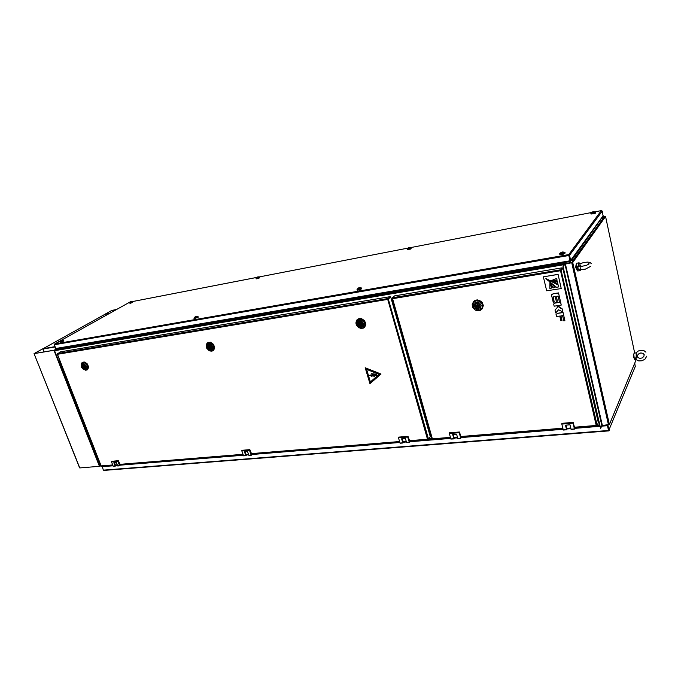 <?xml version="1.0" encoding="UTF-8"?>
<svg xmlns="http://www.w3.org/2000/svg" width="681" height="681" viewBox="0 0 681 681"><rect width="100%" height="100%" fill="white"/><g stroke="black" fill="none" stroke-linecap="round" stroke-linejoin="round"><path stroke-width="1.02" d="M100.907 465.676L100.167 465.923L101.163 465.94M571.521 262.849L574.96 257.852M100.235 465.983L99.426 466.315L53.935 350.264L54.735 349.983L54.931 350.494L57.349 348.663L55.11 349.94L54.982 350.664L564.251 264.645M571.657 262.823L572.304 262.628M574.858 257.861L575.564 258.065M563.383 266.297L564.941 264.168L601.868 425.574L600.599 428.545L562.991 266.365L564.83 264.058L571.674 262.789M601.851 220.355L604.49 216.643M604.422 216.652L602.31 217.06L605.051 216.83M602.54 220.346L601.944 220.355M564.941 264.168L572.721 262.543L605.588 216.507L602.37 216.975M601.868 425.574L609.376 424.484L636.131 359.713M571.836 262.798L605.239 216.575L604.498 216.643M602.396 220.542L601.757 220.363L575.036 257.605L575.751 257.818M96.149 455.751L97.068 455.887M100.064 465.744L58.889 361.1L59.919 360.981M570.125 261.419L570.755 260.814L569.469 255.171L568.626 254.634L570.125 261.487L56.514 348.825L55.774 348.51L54.31 344.756L54.65 343.982L54.301 344.714M129.867 302.075L131.714 301.462M601.493 210.582L602.234 211.067L603.145 216.218L570.729 260.695M568.729 255.026L570.15 260.993M602.234 211.067L569.52 255.349L568.78 255.017M570.099 261.47L56.574 348.8M570.142 261.053L603.23 215.741M57.544 348.544L58.881 348.553L59.145 349.234M570.746 260.755L572.066 259.793L602.362 217.145M565.094 263.513L564.872 262.56L569.469 261.317M450.516 437.713L431.924 438.904L392.222 298.567M560.914 270.621L560.752 269.88L560.548 270.8L561.221 270.408L562.846 268.195L598.344 422.705L597.186 425.353L596.207 425.472L596.684 425.88L596.982 425.438M560.821 270.536L562.846 268.195M392.426 298.21L392.596 298.67L392.409 297.793L394.529 295.903L562.285 267.829L560.965 270.127M567.435 428.298L566.609 429.754L565.494 425.191L569.971 424.816L571.104 429.422L574.466 429.141L571.172 429.43M571.027 429.234L574.389 428.962L573.019 423.173L561.825 424.118L563.272 430.026L566.626 429.771M561.825 424.118L561.97 423.335L573.147 422.39L561.834 423.616M573.019 423.173L573.01 422.671M573.147 422.39L574.602 427.651M574.389 428.962L575.283 427.6M454.985 437.449L453.869 438.845L452.661 434.572L456.61 434.24L457.845 438.555L460.807 438.309L457.93 438.555M457.751 438.377L460.722 438.138L459.241 432.716L449.358 433.55L450.933 439.1L453.887 438.862M449.358 433.55L449.571 432.81L459.445 431.975L449.383 433.073M459.241 432.716L459.258 432.239M459.445 431.975L461.054 436.896M460.722 438.138L461.931 436.827M565.988 425.148L566.745 428.358L570.738 428.034M472.648 307.293L472.163 304.041L474.189 300.9L477.441 300.049L480.871 301.394L482.94 304.441L482.761 307.897L480.42 310.306L476.436 310.545M473.389 301.581L475.236 300.261L477.355 299.878L481.075 301.274L482.412 302.79L483.297 305.582L482.071 309.021M481.578 309.012L482.786 305.795L482.412 304.007L480.735 301.726L477.245 300.406L475.032 300.857L473.474 302.058M476.07 300.747L479.484 301.342L482.199 304.398L482.131 308.101L479.467 310.485L477.492 310.723L475.244 310.076L472.546 307.037L472.214 304.858L472.861 302.849L476.07 300.747M481.109 305.335L480.403 308.621L477.27 309.881L474.07 308.178L473.116 305.667L473.925 303.266L477.058 301.989L479.62 303.028L481.109 305.335M477.9 308.782L475.985 308.45L474.325 306.45L474.427 304.603L475.696 303.317L477.721 303.181L479.756 304.807L479.909 307.259L477.9 308.782M477.509 308.28L478.505 308.238L478.062 308.748M477.807 306.05L478.258 305.454L477.594 304.807L476.964 305.326L477.696 306.348L476.547 306.05L477.415 304.824M477.483 304.296L478.862 305.675L478.564 308.484L479.679 307.506L479.943 305.514L478.241 303.471L477.194 303.173L477.483 304.296M476.845 307.582L475.466 306.203L475.764 303.394L474.648 304.381L474.317 305.846L475.202 307.761L477.134 308.706L477.287 307.071L475.891 305.607L476.274 303.13M453.274 434.521L454.091 437.525L457.445 437.253M591.78 212.395L594.343 211.774M593.381 211.68L591.738 212.608L594.155 212.234L594.428 211.808L593.347 211.765M593.33 211.663L592.606 211.91M408.311 247.927L410.268 247.45M409.4 247.39L408.03 248.31L409.707 248.029L410.362 247.475L408.643 247.671M256.873 277.363L258.695 276.835M257.903 276.895L256.737 277.686L258.789 276.903M258.831 276.92L257.256 277.005M130.616 301.521L131.212 301.47L130.675 301.589M130.454 301.606L129.994 302.279L131.791 301.521M131.774 301.743L132.735 301.657L131.144 301.402M194.902 316.971L196.852 316.384M197.039 316.478L195.387 316.58L194.689 317.372L196.988 316.461M196 316.384L195.481 316.75M357.908 288.378L359.279 288.421L360.24 287.688M360.445 287.808L358.657 287.884L357.84 288.727L360.411 287.791M359.33 287.663L358.657 287.884M560.701 252.711L562.148 252.889L563.502 252.03M563.749 252.328L565.102 252.557L564.2 253.298L559.893 254.132L559.51 253.826L560.267 253.238L563.698 252.387L562.319 251.936M561.851 252.396L562.336 252.072M562.089 252.353L560.608 252.898M608.78 430.196L607.256 424.978L608.644 430.911L609.206 430.349L607.827 424.935M634.769 362.99L635.169 366.684M104.074 470.35L103.359 470.137L102.124 466.119M607.299 425.106L607.563 425.693L601.612 426.17M102.014 466.127L101.997 466.621M603.179 425.31L602.115 425.421M112.68 311.651L111.846 310.459L42.818 348.842M116.672 309.429L111.735 310.451L104.891 314.316M55.161 346.927L43.073 349.004L44.018 351.873L42.792 348.774L34.408 353.422M34.416 353.499L54.131 350.162L56.727 348.774M42.792 348.774L34.05 353.601L79.694 467.711M562.966 312.579L557.909 313.328L556.045 314.299L557.892 313.217L563.051 312.451L564.847 320.674L563.051 312.451M556.045 314.299L556.564 316.495L559.773 316.044L560.872 320.725L562.004 320.445L560.931 315.873M558.641 306.586L558.403 305.556L561.229 305.131L560.548 302.211L555.279 303.036L553.619 303.973L554.138 306.178L557.356 305.709L557.373 307.369L555.032 309.991L555.722 312.894L558.633 309.77L562.795 311.872L562.123 308.961L559.135 307.361L558.514 305.539M562.795 311.872L562.208 308.825L558.735 306.459M561.229 305.131L560.633 302.075L555.373 302.909L553.619 303.973M558.411 293.017L553.236 293.843L551.474 294.822L553.321 293.715L558.497 292.89L560.403 301.079L558.497 292.89M551.252 280.64L556.735 278.401L557.067 280.325L556.649 278.529L551.235 280.708L557.067 280.325M551.712 288.072L549.95 282.589L549.856 288.369L551.712 288.072L549.822 282.751M555.066 287.544L549.533 281.466L552.946 287.884L555.066 287.544L549.541 281.466M558.59 286.99L558.131 285.016L545.856 278.742L556.53 287.314L558.684 286.863L558.224 284.888L545.958 278.546M557.824 283.585L557.347 281.542L550.01 280.776L557.824 283.585L557.441 281.423L550.103 280.623M379.972 374.499L365.884 368.583L370.158 382.799L380.032 374.192L365.901 368.566M101.529 466.136L101.146 465.864M388.11 299.265L388.008 298.55L388 299.334L390.69 296.967L430.332 436.649L428.477 439.134L427.532 439.236L428.17 439.56L430.051 437.023M388.034 299.189L390.69 296.967M57.349 353.907L60.524 351.805L390.196 296.627L388.153 298.857M402.284 438.76L402.973 441.577L406.199 441.424M404.097 441.594L402.88 442.973L401.628 438.811L405.348 438.504L406.617 442.684L409.409 442.446M406.523 442.514L409.324 442.284L407.791 437.032L398.479 437.815L400.087 443.186L402.888 442.973L400.207 443.212M398.479 437.815L398.725 437.091L408.03 436.308L398.513 437.355M407.791 437.032L407.825 436.572M408.03 436.308L409.707 441.075M409.324 442.284L410.66 440.999M247.356 454.346L245.841 455.64L244.496 451.878L247.569 451.622L248.897 455.376L251.221 455.206M248.812 455.24L251.127 455.061L249.501 450.311L241.815 450.95L243.509 455.793L245.841 455.64M241.815 450.95L242.138 450.286L249.816 449.639L241.874 450.533M249.501 450.311L249.552 449.886M249.816 449.639L251.638 453.946M251.127 455.061L252.787 453.852M116.894 464.97L115.174 466.162L113.812 462.74L116.391 462.527L117.736 465.94L119.711 465.813L117.907 465.974M117.668 465.83L119.601 465.676L117.932 461.343L111.488 461.88L113.199 466.264L115.191 466.17M111.488 461.88L111.863 461.267L118.298 460.722L111.565 461.497M118.298 460.722L120.196 464.646M119.601 465.676L121.465 464.544M245.279 451.809L245.994 454.363L248.471 454.261M114.672 462.663L115.208 464.876L117.319 464.936M355.899 323.007L356.716 320.147L358.734 318.725L361.466 318.751L364.318 320.657L365.442 322.692L365.425 325.901L363.45 328.106L360.726 328.455M357.38 319.449L359.168 318.495L361.347 318.512L364.616 320.649L365.876 324.284L364.437 327.416M363.952 327.374L365.365 324.462L364.224 321.032L361.151 318.997L358.947 319.023L357.363 319.934M359.1 319.202L362.13 319.781L364.667 322.632L364.778 326.088L362.513 328.268L358.81 327.842L356.291 325.007L355.899 322.973L356.376 321.109L359.1 319.202M363.671 323.509L363.211 326.548L361.296 327.663L358.215 326.71L356.648 323.747L357.244 321.534L359.151 320.402L361.534 320.862L363.671 323.509M361.007 326.676L358.785 326.003L357.746 324.479L357.763 322.76L358.827 321.585L361.151 321.713L362.709 323.586L362.454 325.782L361.007 326.676M360.811 326.173L361.517 326.182M360.768 324.301L361.27 323.322L360.24 323.279M360.053 323.458L360.632 324.505L359.653 324.003L360.589 322.973M360.428 322.522L361.713 323.807L361.577 326.412L362.684 325.084L362.65 323.662L361.058 321.755L360.121 321.466L360.428 322.522M360.019 325.552L358.742 324.267L358.87 321.662L357.712 323.926L358.581 325.714L360.334 326.599L360.019 325.552L360.581 325.058L359.27 323.628L359.602 322.343M206.258 344.739L207.109 343.122L208.769 342.271L210.599 342.441L213.11 344.203L214.174 346.05L214.345 348.944L212.812 350.894L210.889 351.217M207.637 342.696L210.642 342.237L213.604 344.416L214.711 347.914L213.272 350.596M212.778 350.545L214.209 348.068L213.221 344.765L210.429 342.688L207.518 343.181M208.505 342.841L211.076 343.394L213.383 345.991L213.689 349.115L212.251 350.894L209.229 350.834L206.513 348.034L206.343 344.509L208.505 342.841M212.498 346.782L212.302 349.506L210.114 350.511L207.577 349.03L206.598 346.195L207.399 344.458L209.178 343.922L211.17 344.824L212.498 346.782M210.463 349.6L209.016 349.285L207.833 348.093L207.424 346.518L208.335 344.995L210.276 345.148L211.697 346.85L211.612 348.834L210.463 349.6M210.071 347.574L210.812 346.859M210.369 346.246L209.884 346.399M209.467 346.697L210.012 347.65L209.161 347.072L210.131 346.229M209.722 345.854L210.872 347.029L210.931 349.37L211.655 348.57L211.655 346.91L210.199 345.173L209.399 344.909L209.722 345.854M209.569 348.578L208.42 347.412L208.36 345.071L207.492 346.663L209.101 349.259L209.893 349.532L209.569 348.578L210.25 348.102L209.603 347.719M209.161 347.097L209.365 345.539L208.684 346.016M81.32 363.603L82.282 362.36L83.925 362.02L85.525 362.59L87.543 364.65L88.258 366.446L88.036 368.898L87.074 369.919L85.568 370.192M82.452 362.266L84.853 362.02L87.56 364.156L88.598 367.459L87.296 369.783M86.793 369.723L88.104 367.604L87.185 364.488L84.64 362.437L82.282 362.726M82.852 362.564L85.065 363.092L87.185 365.476L87.679 367.953L86.496 369.928L83.559 369.63L81.456 367.255L81.116 364.054L82.852 362.564M86.385 366.199L86.061 369.102L83.984 369.417L81.916 367.587L81.405 364.99L82.333 363.731L83.993 363.705L86.385 366.199M84.827 368.736L82.495 367.331L82.061 365.901L82.75 364.522L84.41 364.684L85.721 366.259L85.746 368.055L84.827 368.736M84.342 366.94L85.065 366.514M83.806 366.089L84.265 367.008L83.576 366.327L84.512 365.654M83.72 364.412L85.023 366.404L85.125 368.583M83.618 364.395L84.989 365.22L85.797 366.701L85.78 367.808L84.878 368.727M84.001 367.8L82.954 366.727L82.767 364.599L82.205 365.322L82.307 366.821L83.303 368.183L84.333 368.668L84.001 367.8L84.75 367.348L84.231 367.025M83.669 366.157L83.848 365.007L83.108 365.459M564.966 253.213L562.659 254.541L559.884 254.507M559.629 254.047L560.71 253.392M595.603 212.412L595.534 213.119L594.3 213.689L591.065 213.962M594.513 212.072L595.569 212.446L593.1 213.366L590.827 213.519L591.746 212.744M595.611 212.114L594.53 212.149M361.671 288.778L359.381 289.987L357.27 290.046M360.496 287.969L361.526 288.352L359.185 289.391L356.98 289.587L357.831 288.761M361.585 288.003L360.521 288.072M357.346 290.174L356.98 289.587L357.891 288.982M411.435 247.944L410.558 249.05L407.527 249.518M410.456 247.731L411.435 247.944L409.613 248.778L407.374 249.118L407.97 248.454M259.784 277.218L258.993 278.265L256.286 278.801M258.891 277.099L259.801 277.201L258.159 278.018L256.192 278.427L256.728 277.797M259.776 277.073L258.899 277.133M198.171 317.286L194.238 318.614M197.098 316.648L198.052 316.878L196.137 317.814L194.059 318.206L194.689 317.457M198.094 316.631L197.124 316.716M194.281 318.682L193.923 318.163L194.732 317.593M63.81 340.27L63.299 341.241L60.226 342.066M63.793 340.159L61.035 341.521L59.885 341.615L60.626 341.028M60.243 342.1L59.902 341.632L60.652 341.104M132.744 301.76L132.608 302.432L130.199 303.326L129.211 302.909L129.892 302.407M132.735 301.657L129.765 302.926L129.237 302.926L129.85 302.177M60.737 340.594L54.65 343.982L62.626 339.955M61.826 340.032L60.779 340.909L62.737 340.023M62.797 340.04L61.239 340.159M576.628 269.165L576.041 265.318M576.739 269.514L576.041 264.952M634.224 358.419L633.713 354.478M634.266 358.555L633.722 354.333L633.33 356.597L634.275 358.581M576.875 263.241L579.114 262.772L579.897 263.768L580.169 265.965L578.722 265.871L577.931 267.497L578.075 268.774L579.054 269.685L585.337 269.14L590.478 266.416M576.39 263.326L576.117 266.637L577.105 270.366L577.846 271.021L579.923 270.561M578.756 262.926L578.305 266.629M579.037 269.676L580.127 270.638L580.655 269.829M580.272 265.386L579.906 266.041M579.505 270.034L577.624 269.54L576.841 268.416L577.25 266.535L578.433 265.581M637.373 356.299L637.493 356.972M635.986 352.903L637.101 355.635L635.892 358.913L636.267 359.772M634.292 353.107L633.739 354.069L633.968 357.363L634.615 359.398L635.526 359.577M636.199 352.494L636.148 358.41M636.131 352.826L635.007 353.022M637.041 354.988L637.033 356.342M635.994 359.585L634.82 358.878L636.097 357.406M591.721 212.532L591.849 213.196M408.03 248.199L408.157 248.778M256.694 277.567L256.822 278.086M194.655 317.244L194.809 317.814M357.797 288.565L357.968 289.229M60.728 341.3L60.583 340.789M576.041 264.841L575.717 267.429L576.807 269.71M580.527 267.173L579.522 265.99L582.127 266.237L586.418 265.343L589.065 263.973L589.014 263.172L588.163 264.594M579.889 269.072L580.28 268.68M591.253 263.649L590.197 262.551L587.763 262.134L583.923 262.474L579.837 263.794M637.918 357.636L639.944 358.385L642.149 357.925L643.809 356.521L644.243 354.682L643.068 353.328L640.855 352.971L638.48 354.043L637.373 355.635M636.011 359.602L638.761 360.947L641.996 360.777L644.898 359.236L646.822 356.172M645.903 352.145L644.141 350.826L641.119 350.298L638.327 350.987L636.182 352.775M596.309 411.528L595.781 411.579M428.417 426.468L427.464 426.553L428.417 426.468M95.834 456.049L97.085 455.938M54.565 350.732L58.634 361.126L59.894 360.921M393.618 307.267L394.58 307.114L393.618 307.267M566.013 279.55L565.477 279.636M600.599 428.545L562.991 266.365M566.03 279.619L565.494 279.704M596.292 411.46L595.764 411.511M569.12 255.418L570.329 260.746M568.661 254.813L601.332 210.608L594.522 211.927L601.332 210.608M54.31 344.756L569.035 255.452M570.244 260.755L55.774 348.51M564.872 262.56L58.881 348.553M560.633 270.68L392.596 298.67L432.324 438.845L450.422 437.372M597.186 425.353L561.05 270.187M392.409 297.793L560.872 269.753L562.285 267.829M477.287 307.071L477.134 308.706M478.224 308.561L478.803 308.476M608.72 430.307L607.639 425.523M635.424 366.046L608.797 430.273M607.716 425.489L608.337 424.893M428.043 439.603L450.524 437.755M596.684 425.88L599.544 425.642M112.195 310.332L116.519 309.514M109.411 313.473L105.07 314.29L42.997 348.74L55.05 346.663M79.779 467.915L99.426 466.315M53.935 350.264L34.22 353.601M54.735 349.983L56.932 348.74M561.91 320.581L560.821 315.89L562.591 315.635L563.8 320.819L564.847 320.674M556.93 307.94L555.032 309.991M551.474 294.822L553.219 302.27L554.266 302.109L553.04 296.882L555.211 296.55L556.317 301.291L557.373 301.138L556.258 296.388L558.045 296.116L559.263 301.36L560.318 301.206M554.266 302.109L553.151 296.865M557.373 301.138L556.377 296.371M558.003 274.46L543.387 276.869L546.681 290.813L561.263 288.531L558.097 274.341L543.387 276.869M561.263 288.531L558.097 274.341M366.599 369.349L370.345 381.93L379.079 374.354L366.616 369.332L379.079 374.354M373.069 375.248L370.881 375.282L371.136 374.822L369.451 375.469L370.966 375.835M371.417 376.329L370.932 375.835L374.712 376.27L373.154 374.593L376.499 375.418L376.159 374.269L371.588 373.69L373.086 375.265L370.864 375.291L371.154 374.814L369.451 375.469M376.499 375.418L376.167 374.252L371.588 373.69M374.729 376.252L373.188 374.601M380.968 374.099L369.945 383.658L365.212 367.783L380.985 374.082L365.229 367.766M361.305 326.497L361.739 326.429M387.847 299.359L57.468 354.282L101.154 465.881L112.68 464.944M428.477 439.134L388.23 298.908M57.468 353.55L388.059 298.516L390.196 296.627M360.581 325.058L360.887 326.105L360.334 326.599M359.5 321.389L359.185 322.709M361.33 326.471L361.79 326.403M210.25 348.102L210.574 349.047L209.893 349.532M209.365 345.539L209.118 344.816M85.082 368.208L84.333 368.668M599.374 424.91L597.305 425.072M431.856 438.607L428.698 438.87M599.459 425.276L596.965 425.48M432.324 438.913L428.426 439.236M55.152 349.906L571.589 262.415M565.426 263.99L602.319 425.378M571.751 262.917L608.465 424.876M572.721 262.543L609.376 424.484M605.579 216.515L634.735 353.056M96.234 455.964L59.077 361.109M54.65 343.982L568.626 254.634M591.815 212.455L410.43 247.629L591.823 212.455M408.225 248.054L258.865 277.014L408.225 248.054M256.78 277.422L131.876 301.64L256.822 277.414M129.969 302.015L61.937 339.921L129.969 302.015M602.762 218.959L602.481 217.639M572.398 261.283L572.066 259.793M574.389 427.625L596.488 425.829M574.304 427.259L596.207 425.472L560.548 270.8M460.697 436.53L562.812 428.196M460.79 436.879L562.898 428.562M563.213 429.864L566.549 429.592M450.856 438.93L453.801 438.692M599.706 426.323L574.934 428.332M570.891 428.664L567.111 428.97M563.076 429.294L461.446 437.534M457.606 437.84L454.533 438.087M450.703 438.402L410.115 441.688M406.37 441.995L403.603 442.216M399.866 442.522L252.106 454.499M248.65 454.772L246.735 454.934M243.287 455.206L120.707 465.14M117.498 465.404L116.196 465.506M112.995 465.77L102.005 466.664M608.652 430.469L103.359 470.137M111.846 310.459L112.356 311.83M42.997 349.293L43.72 348.893M409.417 441.058L427.821 439.56M409.315 440.726L427.532 439.236L387.71 299.478M119.703 464.374L242.972 454.304M251.187 453.64L399.568 441.518M251.289 453.938L399.67 441.85M400.019 443.042L402.794 442.812M243.449 455.674L245.747 455.495M113.165 466.196L115.089 466.042M599.476 425.319L596.948 425.531M432.324 438.956L428.392 439.279M101.171 465.974L100.541 466.025M57.902 349.447L57.579 348.629M596.565 425.863L574.406 427.668M562.915 428.604L460.807 436.921M431.95 438.922L392.145 298.499M566.643 429.796L563.366 430.06M453.912 438.879L451.035 439.117M560.778 253.672L560.642 253.094M103.98 470.401L608.635 430.894M79.6 467.881L34.059 353.601M112.799 465.251L101.478 466.17M427.906 439.594L409.434 441.101M243.091 454.644L119.83 464.68M399.679 441.892L251.306 453.972M101.001 465.94L57.255 354.188M409.434 442.471L406.71 442.693M245.875 455.657L243.67 455.836M251.255 455.223L249.033 455.402M115.234 466.187L113.404 466.332M361.543 326.284L361.126 326.65M210.914 349.327L210.548 349.591M208.778 342.586L208.395 342.858M83.193 362.318L82.767 362.573M563.757 252.464L564.966 252.413M560.003 254.72L559.637 254.047M591.142 214.106L590.827 213.519L591.798 212.949M407.587 249.612L407.272 249.084L408.098 248.556M410.473 247.782L411.426 247.731M256.32 278.852L256.022 278.384M256.754 277.882L256.013 278.376M633.985 353.141L636.045 352.894"/></g></svg>
